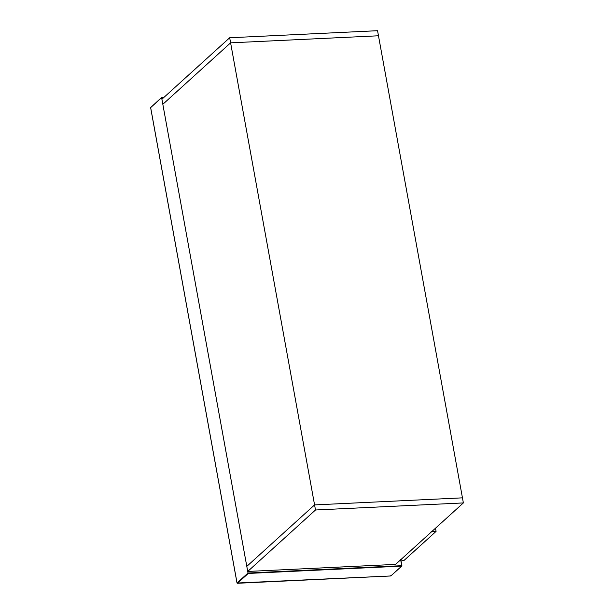 <?xml version="1.0" encoding="UTF-8"?>
<svg xmlns="http://www.w3.org/2000/svg" width="614" height="614" viewBox="0 0 614 614"><rect width="100%" height="100%" fill="white"/><g stroke="black" fill="none" stroke-linecap="round" stroke-linejoin="round"><path stroke-width="0.92" d="M247.726 571.45L246.805 566.369L314.575 504.908L462.449 497.847L463.37 502.927L315.496 509.988L247.726 571.45L395.6 564.381L463.37 502.927M229.682 37.761L230.603 42.842L162.833 104.303L161.904 99.222L229.682 37.761L377.556 30.7L378.477 35.781L230.603 42.842L162.833 104.303L246.805 566.369L314.575 504.908L315.496 509.988M435.503 528.193L436.086 531.379L431.151 531.609M436.086 531.379L403.92 560.544L402.692 560.597L400.474 559.438M314.575 504.908L462.449 497.847L378.477 35.781L230.603 42.842L314.575 504.908M164.022 97.304L161.62 97.634L248.01 573.031L248.256 573.445L401.671 566.123L390.826 575.955L237.411 583.285L248.256 573.445M237.411 583.285L237.042 582.978L237.411 583.285L237.042 582.978L248.01 573.031L401.74 565.694L400.666 559.784M163.769 97.534L161.62 97.634L150.653 107.58L237.042 582.978M401.909 565.709L400.812 559.653M391.08 575.617L390.65 575.748L391.08 575.617M401.74 565.694L401.671 566.123M164.038 97.288L161.689 97.403M400.835 559.63L401.84 566.054L390.788 575.97L237.019 583.024L150.63 107.627L161.651 97.419"/></g></svg>
